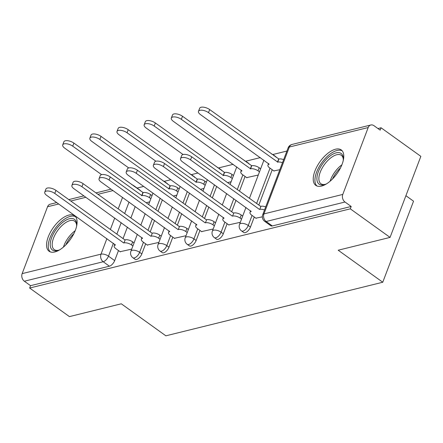 <?xml version="1.0" encoding="UTF-8"?>
<svg xmlns="http://www.w3.org/2000/svg" width="443" height="443" viewBox="0 0 443 443"><rect width="100%" height="100%" fill="white"/><g stroke="black" fill="none" stroke-linecap="round" stroke-linejoin="round"><path stroke-width="0.66" d="M243.705 232.475A5.598 2.664 -54.3 0 0 245.178 232.658A5.598 2.664 -54.3 0 0 250.456 227.071L248.257 225.493A5.598 2.664 125.7 0 1 242.98 231.08A5.598 2.664 125.7 0 1 241.507 230.897L243.705 232.475M216.549 239.181A5.598 2.664 -54.3 0 0 218.022 239.364A5.598 2.664 -54.3 0 0 223.3 233.777L221.101 232.198A5.598 2.664 125.7 0 1 215.824 237.786A5.598 2.664 125.7 0 1 214.351 237.603L216.549 239.181M189.399 245.893A5.598 2.664 -54.3 0 0 190.867 246.07A5.598 2.664 -54.3 0 0 196.144 240.488L193.945 238.904A5.598 2.664 125.7 0 1 188.668 244.492A5.598 2.664 125.7 0 1 187.201 244.314L189.399 245.893M162.243 252.599A5.598 2.664 -54.3 0 0 163.711 252.781A5.598 2.664 -54.3 0 0 168.988 247.194L166.789 245.616A5.598 2.664 125.7 0 1 161.512 251.203A5.598 2.664 125.7 0 1 160.045 251.02L162.243 252.599M135.087 259.31A5.598 2.664 -54.3 0 0 136.555 259.487A5.598 2.664 -54.3 0 0 141.832 253.9L139.634 252.322A5.598 2.664 125.7 0 1 134.356 257.909A5.598 2.664 125.7 0 1 132.889 257.726L135.087 259.31M68.837 215.093A21.829 10.388 -54.3 0 0 50.458 232.126A21.829 10.388 -54.3 0 0 49.095 251.253A21.829 10.388 -54.3 0 0 54.832 251.956A21.829 10.388 -54.3 0 0 73.206 234.923A21.829 10.388 -54.3 0 0 74.568 215.796A21.829 10.388 -54.3 0 0 68.837 215.093M335.512 149.219A21.829 10.388 -54.3 0 0 317.133 166.252A21.829 10.388 -54.3 0 0 315.776 185.373A21.829 10.388 -54.3 0 0 321.507 186.082A21.829 10.388 -54.3 0 0 339.886 169.049A21.829 10.388 -54.3 0 0 341.243 149.922A21.829 10.388 -54.3 0 0 335.512 149.219M390.061 237.404L338.186 250.217L382.758 282.235L165.865 335.816L121.293 303.798L69.424 316.612L29.648 288.039L350.291 208.836L390.061 237.404L420.85 156.351L381.08 127.783L377.962 128.553M286.914 151.041L272.794 154.529M260.34 157.608L245.638 161.235M233.184 164.314L218.482 167.947M198.027 172.997L191.326 174.653M170.871 179.708L164.17 181.364M143.715 186.414L137.086 188.054M405.904 195.695L413.546 201.183L382.758 282.235M381.08 127.783L380.177 130.142L373.986 125.696A5.598 4.297 76.1 0 0 370.846 124.987A5.598 4.297 76.1 0 0 368.194 127.545L342.788 194.422A5.598 4.297 76.1 0 0 344.992 202.019L266.138 221.5A5.598 2.664 125.7 0 1 264.665 221.317L270.861 225.769A5.598 2.664 125.7 0 0 272.334 225.947L266.138 221.5A5.598 4.297 76.1 0 1 263.934 213.903L342.788 194.422M350.291 208.836L351.188 206.471L344.992 202.019M135.22 206.527L130.873 217.978M127.401 227.121L123.049 238.572M118.497 250.555L114.676 260.611L108.485 256.159A5.598 2.664 125.7 0 1 103.208 261.747L24.354 281.222A5.598 4.297 -103.9 0 1 22.15 273.624L47.551 206.754A5.598 4.297 -103.9 0 1 50.209 204.19L56.737 202.578M24.354 281.222L30.55 285.674L29.648 288.039M147.264 245.007L158.865 242.415M174.42 238.301L186.021 235.709M201.576 231.589L213.172 228.998M246.679 177.621L258.28 175.029M228.726 224.883L240.327 222.292M273.835 170.915L279.821 169.708M255.882 218.177L262.334 216.854M272.224 169.758L258.823 205.037M254.271 217.02L250.456 227.071M245.068 176.464L239.491 191.149M236.019 200.291L231.667 211.743M227.115 223.726L223.3 233.777M216.688 186.403L212.335 197.855M208.863 206.997L204.516 218.449M199.965 230.432L196.144 240.488M189.532 193.109L185.185 204.561M181.708 213.709L177.361 225.16M172.809 237.143L168.988 247.194M162.376 199.821L158.029 211.272M154.552 220.415L150.205 231.866M145.653 243.849L141.832 253.9M120.108 251.713L131.709 249.121M146.14 202.733L149.662 201.864M276.194 157.354A5.598 2.664 -54.3 0 0 275.64 156.512L273.442 154.934A5.598 2.664 125.7 0 1 273.995 155.775M249.038 164.065A5.598 2.664 -54.3 0 0 248.484 163.218L246.286 161.64A5.598 2.664 125.7 0 1 246.84 162.481M221.882 170.771A5.598 2.664 -54.3 0 0 221.328 169.929L219.13 168.346A5.598 2.664 125.7 0 1 219.684 169.193M194.732 177.477A5.598 2.664 -54.3 0 0 194.178 176.635L191.98 175.057A5.598 2.664 125.7 0 1 192.533 175.899M167.576 184.188A5.598 2.664 -54.3 0 0 167.022 183.341L164.824 181.763A5.598 2.664 125.7 0 1 165.377 182.61M351.188 206.471L272.334 225.947M134.223 186.442A5.598 2.664 125.7 0 0 133.67 185.6L139.866 190.053A5.598 2.664 125.7 0 1 140.42 190.894M30.55 285.674L109.404 266.199A5.598 2.664 -54.3 0 0 114.676 260.611M173.296 196.022L176.818 195.153M200.452 189.316L203.974 188.447M227.608 182.61L231.13 181.741M132.911 245.954L131.466 244.918A5.598 2.403 -159.2 0 0 123.985 242.908L125.153 239.835A5.598 2.403 20.8 0 1 132.634 241.845L134.079 242.886M123.724 242.969L54.771 193.436A6.435 2.763 -159.2 0 0 48.702 191.055A6.435 2.763 -159.2 0 0 44.754 192.14L45.917 189.067A6.435 2.763 20.8 0 1 49.865 187.987A6.435 2.763 20.8 0 1 55.94 190.363L124.893 239.896M44.754 192.14A6.435 2.763 -159.2 0 0 46.764 195.413L115.457 245.012A5.598 2.403 -159.2 0 0 114.222 245.898A5.598 2.403 -159.2 0 0 115.972 248.744L120.391 251.917M150.864 198.697L149.418 197.656A5.598 2.403 -159.2 0 0 141.937 195.645L72.724 146.173A6.435 2.763 -159.2 0 0 66.655 143.798A6.435 2.763 -159.2 0 0 62.707 144.878A6.435 2.763 -159.2 0 0 64.717 148.15L101.597 174.647M62.707 144.878L63.87 141.804A6.435 2.763 20.8 0 1 67.818 140.724A6.435 2.763 20.8 0 1 73.892 143.1L143.106 192.572A5.598 2.403 20.8 0 1 150.587 194.582L149.418 197.656M152.032 195.623L150.587 194.582M142.845 192.639L141.677 195.712M160.067 239.248L158.622 238.207A5.598 2.403 -159.2 0 0 151.141 236.197L152.309 233.123A5.598 2.403 20.8 0 1 159.785 235.139L161.235 236.174M150.88 236.263L81.927 186.724A6.435 2.763 -159.2 0 0 75.853 184.349A6.435 2.763 -159.2 0 0 71.91 185.429L73.073 182.361A6.435 2.763 20.8 0 1 77.021 181.276A6.435 2.763 20.8 0 1 83.096 183.657L152.049 233.19M71.91 185.429A6.435 2.763 -159.2 0 0 73.92 188.707L142.613 238.306A5.598 2.403 -159.2 0 0 141.378 239.187A5.598 2.403 -159.2 0 0 143.128 242.039L147.547 245.212M187.223 232.542L185.778 231.501A5.598 2.403 -159.2 0 0 178.296 229.491L179.465 226.417A5.598 2.403 20.8 0 1 186.94 228.427L188.391 229.468M178.036 229.552L109.083 180.019A6.435 2.763 -159.2 0 0 103.009 177.643A6.435 2.763 -159.2 0 0 99.06 178.723L100.229 175.649A6.435 2.763 20.8 0 1 104.177 174.57A6.435 2.763 20.8 0 1 110.252 176.945L179.205 226.484M99.06 178.723A6.435 2.763 -159.2 0 0 101.076 181.995L169.769 231.595A5.598 2.403 -159.2 0 0 168.534 232.481A5.598 2.403 -159.2 0 0 170.284 235.327L174.703 238.5M59.905 249.691A18.888 8.993 125.7 0 1 58.116 250.411A18.888 8.993 125.7 0 1 50.253 245.544A18.888 8.993 125.7 0 1 56.283 229.214A18.888 8.993 125.7 0 1 69.689 218.676A18.888 8.993 125.7 0 1 76.65 224.612A18.888 8.993 125.7 0 1 76.539 226.539M76.639 225.376A17.487 8.323 -54.3 0 0 74.634 221.184A17.487 8.323 -54.3 0 0 57.812 230.332A17.487 8.323 -54.3 0 0 54.229 249.597A17.487 8.323 -54.3 0 0 58.836 250.157M75.548 216.721A21.685 10.322 -54.3 0 0 55.225 228.4A21.685 10.322 -54.3 0 0 50.286 251.884M326.585 183.817A18.888 8.993 125.7 0 1 324.797 184.537A18.888 8.993 125.7 0 1 316.928 179.67A18.888 8.993 125.7 0 1 322.964 163.334A18.888 8.993 125.7 0 1 336.37 152.802A18.888 8.993 125.7 0 1 343.325 158.738A18.888 8.993 125.7 0 1 343.214 160.665M343.314 159.502A17.487 8.323 -54.3 0 0 341.309 155.31A17.487 8.323 -54.3 0 0 324.492 164.458A17.487 8.323 -54.3 0 0 320.904 183.718A17.487 8.323 -54.3 0 0 325.511 184.282M342.223 150.847A21.685 10.322 -54.3 0 0 321.9 162.526A21.685 10.322 -54.3 0 0 316.966 186.01M178.02 191.985L176.574 190.95A5.598 2.403 -159.2 0 0 169.093 188.939L99.88 139.467A6.435 2.763 -159.2 0 0 93.805 137.086A6.435 2.763 -159.2 0 0 89.863 138.172A6.435 2.763 -159.2 0 0 91.873 141.444L128.752 167.941M89.863 138.172L91.025 135.098A6.435 2.763 20.8 0 1 94.974 134.019A6.435 2.763 20.8 0 1 101.048 136.394L170.262 185.866A5.598 2.403 20.8 0 1 177.743 187.876L176.574 190.95M179.188 188.917L177.743 187.876M170.001 185.927L168.833 189M205.175 185.279L203.73 184.238A5.598 2.403 -159.2 0 0 196.249 182.228L127.036 132.756A6.435 2.763 -159.2 0 0 120.961 130.38A6.435 2.763 -159.2 0 0 117.013 131.46A6.435 2.763 -159.2 0 0 119.029 134.738L155.908 161.23M117.013 131.46L118.181 128.392A6.435 2.763 20.8 0 1 122.13 127.307A6.435 2.763 20.8 0 1 128.204 129.688L197.417 179.155A5.598 2.403 20.8 0 1 204.893 181.17L203.73 184.238M206.344 182.206L204.893 181.17M197.157 179.221L195.989 182.294M214.379 225.83L212.928 224.795A5.598 2.403 -159.2 0 0 205.452 222.779L206.621 219.711A5.598 2.403 20.8 0 1 214.096 221.721L215.542 222.763M205.192 222.846L136.239 173.313A6.435 2.763 -159.2 0 0 130.164 170.932A6.435 2.763 -159.2 0 0 126.216 172.017L127.385 168.944A6.435 2.763 20.8 0 1 131.333 167.864A6.435 2.763 20.8 0 1 137.408 170.239L206.355 219.772M126.216 172.017A6.435 2.763 -159.2 0 0 128.232 175.29L196.925 224.889A5.598 2.403 -159.2 0 0 195.69 225.775A5.598 2.403 -159.2 0 0 197.44 228.621L201.858 231.794M241.535 219.124L240.084 218.083A5.598 2.403 -159.2 0 0 232.608 216.073L233.771 213A5.598 2.403 20.8 0 1 241.252 215.016L242.698 216.051M232.348 216.14L163.395 166.601A6.435 2.763 -159.2 0 0 157.32 164.226A6.435 2.763 -159.2 0 0 153.372 165.305L154.541 162.232A6.435 2.763 20.8 0 1 158.489 161.152A6.435 2.763 20.8 0 1 164.558 163.533L233.511 213.066M153.372 165.305A6.435 2.763 -159.2 0 0 155.388 168.584L224.075 218.183A5.598 2.403 -159.2 0 0 222.846 219.064A5.598 2.403 -159.2 0 0 224.595 221.91L229.014 225.088M264.532 209.965A5.598 2.403 -159.2 0 0 259.764 209.367L260.927 206.294A5.598 2.403 20.8 0 1 265.7 206.892M259.498 209.428L190.551 159.895A6.435 2.763 -159.2 0 0 184.476 157.52A6.435 2.763 -159.2 0 0 180.528 158.6L181.696 155.526A6.435 2.763 20.8 0 1 185.645 154.446A6.435 2.763 20.8 0 1 191.714 156.822L260.667 206.36M180.528 158.6A6.435 2.763 -159.2 0 0 182.538 161.872L251.231 211.472A5.598 2.403 -159.2 0 0 249.996 212.358A5.598 2.403 -159.2 0 0 251.746 215.204L256.165 218.377M232.331 178.573L230.881 177.532A5.598 2.403 -159.2 0 0 223.405 175.522L154.192 126.05A6.435 2.763 -159.2 0 0 148.117 123.675A6.435 2.763 -159.2 0 0 144.169 124.754A6.435 2.763 -159.2 0 0 146.184 128.027L183.064 154.524M144.169 124.754L145.337 121.681A6.435 2.763 20.8 0 1 149.285 120.601A6.435 2.763 20.8 0 1 155.36 122.977L224.573 172.449A5.598 2.403 20.8 0 1 232.049 174.459L230.881 177.532M233.494 175.5L232.049 174.459M224.308 172.515L223.145 175.583M259.487 171.862L258.036 170.826A5.598 2.403 -159.2 0 0 250.561 168.811L181.348 119.344A6.435 2.763 -159.2 0 0 175.273 116.963A6.435 2.763 -159.2 0 0 171.325 118.048A6.435 2.763 -159.2 0 0 173.34 121.321L242.028 170.92A5.598 2.403 -159.2 0 0 240.798 171.806A5.598 2.403 -159.2 0 0 242.548 174.653L246.967 177.826M171.325 118.048L172.493 114.975A6.435 2.763 20.8 0 1 176.441 113.895A6.435 2.763 20.8 0 1 182.51 116.271L251.724 165.743A5.598 2.403 20.8 0 1 259.205 167.753L258.036 170.826M260.65 168.794L259.205 167.753M251.463 165.804L250.301 168.877M282.484 162.703A5.598 2.403 -159.2 0 0 277.717 162.105L208.503 112.633A6.435 2.763 -159.2 0 0 202.429 110.257A6.435 2.763 -159.2 0 0 198.481 111.337A6.435 2.763 -159.2 0 0 200.496 114.615L269.183 164.215A5.598 2.403 -159.2 0 0 267.949 165.095A5.598 2.403 -159.2 0 0 269.698 167.941L274.117 171.12M198.481 111.337L199.649 108.264A6.435 2.763 20.8 0 1 203.597 107.184A6.435 2.763 20.8 0 1 209.666 109.565L278.88 159.031A5.598 2.403 20.8 0 1 283.653 159.63M278.619 159.098L277.451 162.171M368.194 127.545L289.34 147.026L263.934 213.903A5.598 2.403 -159.2 0 0 262.699 214.783A5.598 5.598 0 0 0 264.665 221.317M129.029 202.074L124.677 213.526M121.205 222.674L116.852 234.125M113.38 243.268L108.485 256.159A5.598 2.403 20.8 0 0 101.004 254.149L106.901 238.616M110.379 229.468L114.726 218.022M118.203 208.874L122.55 197.423M113.02 190.579L97.925 194.311M85.87 197.29L70.769 201.017M58.714 203.996L47.551 206.754M22.15 273.624L101.004 254.149A5.598 4.297 76.1 0 0 103.208 261.747L109.404 266.199M270.025 168.179L256.624 203.453M252.073 215.436L248.257 225.493A5.598 2.403 -159.2 0 0 240.776 223.477A5.598 2.403 20.8 0 0 239.541 224.363A5.598 5.598 0 0 0 241.507 230.897M242.869 174.885L237.293 189.565M233.821 198.713L229.468 210.165M224.917 222.148L221.101 232.198A5.598 2.403 -159.2 0 0 213.62 230.188A5.598 2.403 20.8 0 0 212.385 231.074A5.598 5.598 0 0 0 214.351 237.603M214.49 184.825L210.137 196.277M206.665 205.419L202.318 216.871M197.766 228.854L193.945 238.904A5.598 2.403 -159.2 0 0 186.464 236.894A5.598 2.403 20.8 0 0 185.229 237.78A5.598 5.598 0 0 0 187.201 244.314M187.334 191.531L182.987 202.983M179.509 212.131L175.162 223.577M170.61 235.56L166.789 245.616A5.598 2.403 -159.2 0 0 159.314 243.606A5.598 2.403 20.8 0 0 158.079 244.486A5.598 5.598 0 0 0 160.045 251.02M160.178 198.242L155.831 209.689M152.353 218.836L148.006 230.288M143.454 242.271L139.634 252.322A5.598 2.403 -159.2 0 0 132.158 250.312A5.598 2.403 20.8 0 0 130.923 251.198A5.598 5.598 0 0 0 132.889 257.726M288.105 147.912A5.598 2.403 -159.2 0 1 289.34 147.026A5.598 4.297 -103.9 0 1 291.992 144.462A5.598 5.598 0 0 0 288.105 147.912L262.699 214.783M123.985 242.908L125.153 239.835M131.466 244.918L132.634 241.845M54.771 193.436L55.94 190.363M143.106 192.572L141.937 195.645M73.892 143.1L72.724 146.173M151.141 236.197L152.309 233.123M158.622 238.207L159.785 235.139M81.927 186.724L83.096 183.657M178.296 229.491L179.465 226.417M185.778 231.501L186.94 228.427M109.083 180.019L110.252 176.945M63.438 247.083A17.487 8.323 125.7 0 1 68.228 237.813A17.487 8.323 125.7 0 1 75.199 230.72M73.826 233.743A16.917 8.052 -54.3 0 0 69.435 238.688A16.917 8.052 -54.3 0 0 65.869 244.818M330.113 181.209A17.487 8.323 125.7 0 1 334.902 171.939A17.487 8.323 125.7 0 1 341.874 164.84M340.501 167.869A16.917 8.052 -54.3 0 0 336.11 172.814A16.917 8.052 -54.3 0 0 332.549 178.944M170.262 185.866L169.093 188.939M101.048 136.394L99.88 139.467M197.417 179.155L196.249 182.228M128.204 129.688L127.036 132.756M205.452 222.779L206.621 219.711M212.928 224.795L214.096 221.721M136.239 173.313L137.408 170.239M232.608 216.073L233.771 213M240.084 218.083L241.252 215.016M163.395 166.601L164.558 163.533M259.764 209.367L260.927 206.294M190.551 159.895L191.714 156.822M224.573 172.449L223.405 175.522M155.36 122.977L154.192 126.05M251.724 165.743L250.561 168.811M182.51 116.271L181.348 119.344M278.88 159.031L277.717 162.105M209.666 109.565L208.503 112.633M164.824 181.763A5.598 5.598 0 0 0 163.002 180.905M130.923 251.198L137.352 234.269M140.824 225.127L145.177 213.676M148.649 204.533L152.996 193.082M191.98 175.057A5.598 5.598 0 0 0 190.158 174.193M158.079 244.486L164.508 227.564M167.98 218.421L172.327 206.97M175.805 197.822L180.151 186.376M219.13 168.346A5.598 5.598 0 0 0 217.314 167.487M185.229 237.78L191.658 220.858M195.136 211.71L199.483 200.258M202.96 191.116L207.307 179.664M246.286 161.64A5.598 5.598 0 0 0 244.47 160.781M212.385 231.074L218.814 214.146M222.292 205.004L226.639 193.552M230.111 184.41L236.767 166.889M273.442 154.934A5.598 5.598 0 0 0 271.625 154.07M239.541 224.363L245.97 207.44M249.442 198.298L263.923 160.178M370.846 124.987L291.992 144.462M133.67 185.6A5.598 5.598 0 0 0 131.853 184.737M111.049 189.161L95.954 192.893M83.893 195.867L68.798 199.599M114.222 245.898L114.826 244.309M141.378 239.187L141.981 237.598M168.534 232.481L169.137 230.892M195.69 225.775L196.293 224.186M222.846 219.064L223.449 217.474M249.996 212.358L250.6 210.768M241.402 170.217L240.798 171.806M268.552 163.506L267.949 165.095"/></g></svg>
